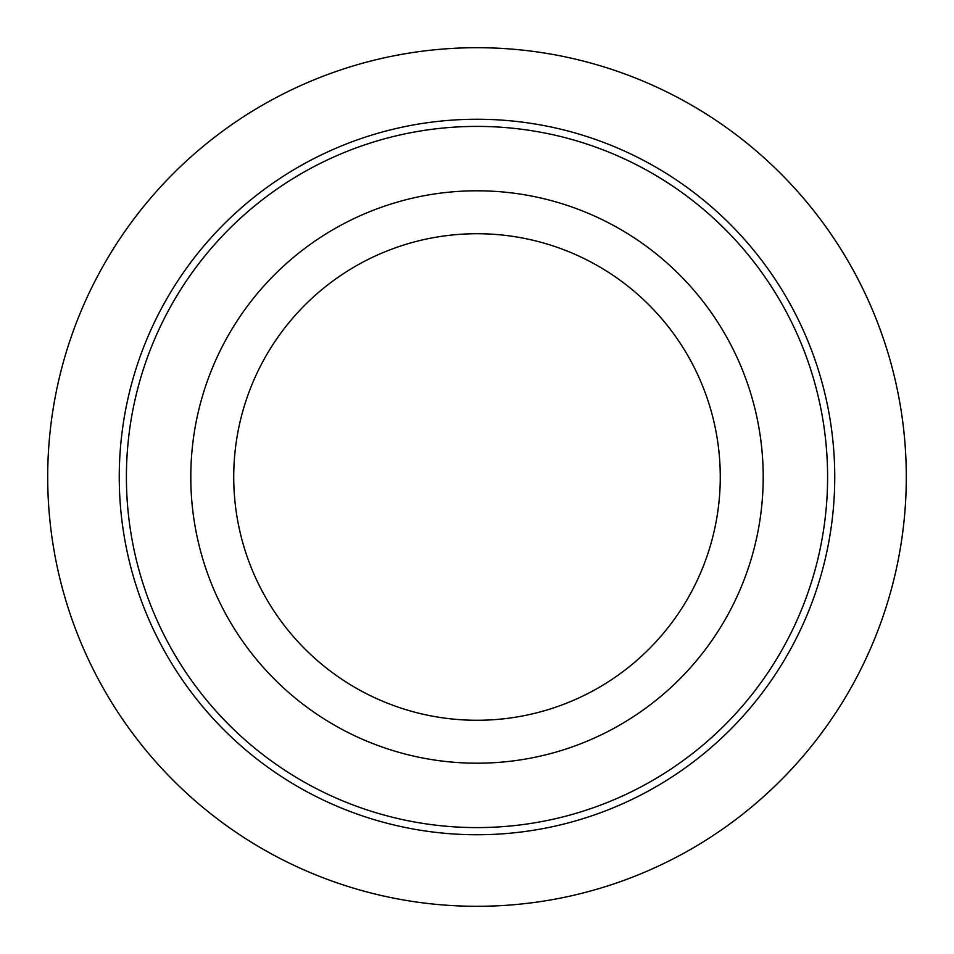 <?xml version="1.0" encoding="UTF-8"?>
<svg xmlns="http://www.w3.org/2000/svg" width="954" height="954" viewBox="0 0 954 954"><rect width="100%" height="100%" fill="white"/><g stroke="black" fill="none" stroke-linecap="round" stroke-linejoin="round"><path stroke-width="1.43" d="M728.164 614.209A286.2 286.2 0 0 1 339.791 728.164A286.2 286.2 0 0 1 225.836 339.791A286.2 286.2 0 0 1 614.209 225.836A286.2 286.2 0 0 1 728.164 614.209M690.493 593.626A243.27 243.27 0 0 1 360.373 690.493A243.27 243.27 0 0 1 263.507 360.373A243.27 243.27 0 0 1 593.626 263.507A243.27 243.27 0 0 1 690.493 593.626M784.677 645.083A350.595 350.595 0 0 1 308.917 784.677A350.595 350.595 0 0 1 169.323 308.917A350.595 350.595 0 0 1 645.083 169.323A350.595 350.595 0 0 1 784.677 645.083M790.949 648.517A357.75 357.75 0 0 1 305.483 790.949A357.75 357.75 0 0 1 163.051 305.483A357.75 357.75 0 0 1 648.517 163.051A357.75 357.75 0 0 1 790.949 648.517M906.3 477A429.3 429.3 0 0 0 477 47.7A429.3 429.3 0 0 0 47.7 477A429.3 429.3 0 0 0 477 906.3A429.3 429.3 0 0 0 906.3 477"/></g></svg>
